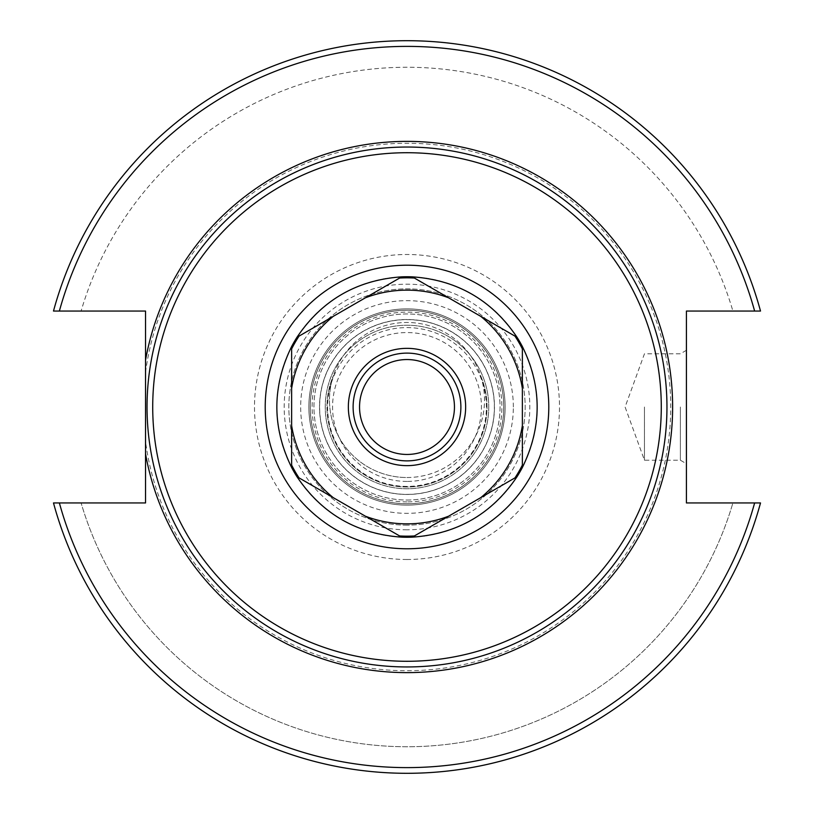 <?xml version="1.0" encoding="UTF-8"?>
<svg xmlns="http://www.w3.org/2000/svg" width="814" height="814" viewBox="0 0 814 814"><rect width="100%" height="100%" fill="white"/><g stroke="black" fill="none" stroke-linecap="round" stroke-linejoin="round"><path stroke-width="0.61" stroke-dasharray="4.07 3.05" d="M407 666.951A259.951 259.951 0 0 1 151.119 452.818A259.951 259.951 0 0 1 376.363 148.86A259.951 259.951 0 0 1 666.503 391.656A259.951 259.951 0 0 1 407 666.951A259.951 259.951 0 0 0 666.707 395.635A259.951 259.951 0 0 0 384.279 148.036A259.951 259.951 0 0 0 149.277 441.025A259.951 259.951 0 0 0 407 666.951A259.951 259.951 0 0 0 632.132 277.025A259.951 259.951 0 0 0 181.868 277.025A259.951 259.951 0 0 0 407 666.951A259.951 259.951 0 0 1 151.119 452.818A259.951 259.951 0 0 1 376.363 148.86A259.951 259.951 0 0 1 666.503 391.656A259.951 259.951 0 0 1 407 666.951M454.456 407A47.456 47.456 0 0 0 407 359.544A47.456 47.456 0 0 0 359.544 407A47.456 47.456 0 0 0 407 454.456A47.456 47.456 0 0 0 454.456 407M754.629 311.05L686.426 311.05L686.426 502.95L760.51 502.95A366.3 366.3 0 0 1 53.49 502.95L145.533 502.95L145.533 311.05L53.49 311.05A366.3 366.3 0 0 1 760.51 311.05L754.629 311.05A360.633 360.633 0 0 0 59.371 311.05L53.49 311.05A366.3 366.3 0 0 1 760.51 311.05A366.3 366.3 0 0 0 53.49 311.05M407 525.162A118.162 118.162 0 0 1 304.67 347.924A118.162 118.162 0 0 1 509.33 347.924A118.162 118.162 0 0 1 407 525.162A118.162 118.162 0 0 0 509.33 347.924A118.162 118.162 0 0 0 304.67 347.924A118.162 118.162 0 0 0 407 525.162M407 481.43A74.43 74.43 0 0 1 342.541 369.78A74.43 74.43 0 0 1 471.459 369.78A74.43 74.43 0 0 1 407 481.43M407 486.406A79.406 79.406 0 0 1 338.237 367.297A79.406 79.406 0 0 1 475.763 367.297A79.406 79.406 0 0 1 407 486.406M407 500.04A93.04 93.04 0 0 0 487.576 360.48A93.04 93.04 0 0 0 326.424 360.48A93.04 93.04 0 0 0 407 500.04A93.04 93.04 0 0 0 487.576 360.48A93.04 93.04 0 0 0 326.424 360.48A93.04 93.04 0 0 0 407 500.04M407 494.373A87.373 87.373 0 0 0 482.661 363.319A87.373 87.373 0 0 0 331.339 363.319A87.373 87.373 0 0 0 407 494.373M59.371 502.95A360.633 360.633 0 0 0 754.629 502.95L732.905 502.95A339.733 339.733 0 0 1 81.095 502.95A339.733 339.733 0 0 0 732.905 502.95L760.51 502.95A366.3 366.3 0 0 1 53.49 502.95A366.3 366.3 0 0 0 760.51 502.95M488.766 407A81.766 81.766 0 0 1 366.117 477.808A81.766 81.766 0 0 1 366.117 336.192A81.766 81.766 0 0 1 488.766 407A81.766 81.766 0 0 0 407 325.234A81.766 81.766 0 0 0 325.234 407A81.766 81.766 0 0 0 407 488.766A81.766 81.766 0 0 0 488.766 407M505.118 407A98.118 98.118 0 0 1 357.936 491.971A98.118 98.118 0 0 1 357.936 322.029A98.118 98.118 0 0 1 505.118 407A98.118 98.118 0 0 1 357.936 491.971A98.118 98.118 0 0 1 357.936 322.029A98.118 98.118 0 0 1 505.118 407M513.349 407A106.349 106.349 0 0 0 353.825 314.906A106.349 106.349 0 0 0 353.825 499.094A106.349 106.349 0 0 0 513.349 407M644.454 407L644.454 460.215L644.454 407M686.426 407L686.426 350.285L686.426 407M680.372 407L680.372 460.215L680.372 407M732.905 311.05L760.51 311.05L732.905 311.05A339.733 339.733 0 0 0 81.095 311.05A339.733 339.733 0 0 1 732.905 311.05M407 477.523A77.523 77.523 0 0 0 423.545 324.267A77.523 77.523 0 0 0 333.475 375.427A77.523 77.523 0 0 1 480.525 375.427A77.523 77.523 0 0 1 407 477.523A77.523 77.523 0 0 1 333.475 375.427A77.523 77.523 0 0 0 407 477.523M480.525 375.427A80.016 80.016 0 0 1 407 487.016A80.016 80.016 0 0 1 333.475 375.427A80.016 80.016 0 0 0 407 487.016A80.016 80.016 0 0 0 480.525 375.427M401.678 537.148L296.947 476.678M517.053 476.678L412.322 537.148M522.374 346.53L522.374 467.47M412.322 276.852L517.053 337.322M296.947 337.322L401.678 276.852M291.626 467.47L291.626 346.53M407 537.26A130.26 130.26 0 0 1 294.19 341.87A130.26 130.26 0 0 1 519.81 341.87A130.26 130.26 0 0 1 407 537.26M407 529.812A122.812 122.812 0 0 1 300.641 345.594A122.812 122.812 0 0 1 513.359 345.594A122.812 122.812 0 0 1 407 529.812M407 501.902A94.902 94.902 0 0 1 324.817 359.554A94.902 94.902 0 0 1 489.183 359.554A94.902 94.902 0 0 1 407 501.902M407 494.454A87.454 87.454 0 0 1 331.257 363.268A87.454 87.454 0 0 1 482.743 363.268A87.454 87.454 0 0 1 407 494.454A87.454 87.454 0 0 1 331.257 363.268A87.454 87.454 0 0 1 482.743 363.268A87.454 87.454 0 0 1 407 494.454M407 503.764A96.764 96.764 0 0 1 323.199 358.618A96.764 96.764 0 0 1 490.801 358.618A96.764 96.764 0 0 1 407 503.764A96.764 96.764 0 0 1 323.199 358.618A96.764 96.764 0 0 1 490.801 358.618A96.764 96.764 0 0 1 407 503.764M407 503.724A96.724 96.724 0 0 1 323.229 358.638A96.724 96.724 0 0 1 490.771 358.638A96.724 96.724 0 0 1 407 503.724M407 465.649A58.649 58.649 0 0 1 356.206 377.676A58.649 58.649 0 0 1 457.794 377.676A58.649 58.649 0 0 1 407 465.649M145.533 372.486A263.736 263.736 0 0 1 548.728 184.585A263.736 263.736 0 0 1 548.728 629.415A263.736 263.736 0 0 1 145.533 441.514M407 537.057A130.057 130.057 0 0 0 519.627 341.972A130.057 130.057 0 0 0 294.373 341.972A130.057 130.057 0 0 0 407 537.057M407 559.503A152.503 152.503 0 0 1 274.928 330.749A152.503 152.503 0 0 1 539.072 330.749A152.503 152.503 0 0 1 407 559.503M686.426 350.285L680.372 353.785L644.454 353.785L625.091 407L644.454 460.215L680.372 460.215L686.426 463.715"/><path stroke-width="1.22" d="M407 666.951A259.951 259.951 0 0 0 632.132 277.025A259.951 259.951 0 0 0 181.868 277.025A259.951 259.951 0 0 0 407 666.951M760.51 502.95L686.426 502.95L686.426 311.05L760.51 311.05A366.3 366.3 0 0 0 53.49 311.05L145.533 311.05L145.533 502.95L53.49 502.95A366.3 366.3 0 0 0 760.51 502.95L754.629 502.95A360.633 360.633 0 0 1 59.371 502.95M359.544 407A47.456 47.456 0 0 1 430.728 365.903A47.456 47.456 0 0 1 430.728 448.097A47.456 47.456 0 0 1 359.544 407M407 460.877A53.877 53.877 0 0 1 360.337 380.057A53.877 53.877 0 0 1 453.663 380.057A53.877 53.877 0 0 1 407 460.877A53.877 53.877 0 0 1 360.337 380.057A53.877 53.877 0 0 1 453.663 380.057A53.877 53.877 0 0 1 407 460.877M53.49 311.05L59.371 311.05A360.633 360.633 0 0 1 754.629 311.05M401.678 537.148C356.919 534.055 322.008 513.899 296.947 476.678L401.678 537.148A130.26 130.26 0 0 0 412.322 537.148L517.053 476.678C491.992 513.899 457.081 534.055 412.322 537.148M522.374 346.53C542.073 386.843 542.073 427.157 522.374 467.47L522.374 346.53A130.26 130.26 0 0 0 517.053 337.322L412.322 276.852C457.081 279.945 491.992 300.101 517.053 337.322M296.947 337.322C322.008 300.101 356.919 279.945 401.678 276.852L296.947 337.322A130.26 130.26 0 0 0 291.626 346.53L291.626 388.41A116.86 116.86 0 0 1 333.211 316.381M448.585 516.208A116.86 116.86 0 0 1 365.415 516.208M522.374 425.59A116.86 116.86 0 0 1 480.789 497.619M480.789 316.381A116.86 116.86 0 0 1 522.374 388.41M365.415 297.792A116.86 116.86 0 0 1 448.585 297.792M291.626 388.41L291.626 467.47C271.927 427.157 271.927 386.843 291.626 346.53M333.211 497.619A116.86 116.86 0 0 1 291.626 425.59M407 465.649A58.649 58.649 0 0 1 356.206 377.676A58.649 58.649 0 0 1 457.794 377.676A58.649 58.649 0 0 1 407 465.649M401.678 276.852A130.26 130.26 0 0 1 412.322 276.852M522.374 467.47A130.26 130.26 0 0 1 517.053 476.678M296.947 476.678A130.26 130.26 0 0 1 291.626 467.47M407 661.283A254.283 254.283 0 0 1 186.782 279.863A254.283 254.283 0 0 1 627.218 279.863A254.283 254.283 0 0 1 407 661.283M407 548.789A141.789 141.789 0 0 0 529.792 336.101A141.789 141.789 0 0 0 284.208 336.101A141.789 141.789 0 0 0 407 548.789M145.533 453.825A265.629 265.629 0 0 0 553.164 628.795A265.629 265.629 0 0 0 553.164 185.205A265.629 265.629 0 0 0 145.533 360.175M291.626 348.921A129.161 129.161 0 0 1 299.013 336.131M399.613 278.042A129.161 129.161 0 0 1 414.387 278.042M514.987 336.131A129.161 129.161 0 0 1 522.374 348.921M522.374 465.079A129.161 129.161 0 0 1 514.987 477.869M414.387 535.958A129.161 129.161 0 0 1 399.613 535.958M299.013 477.869A129.161 129.161 0 0 1 291.626 465.079"/></g></svg>
